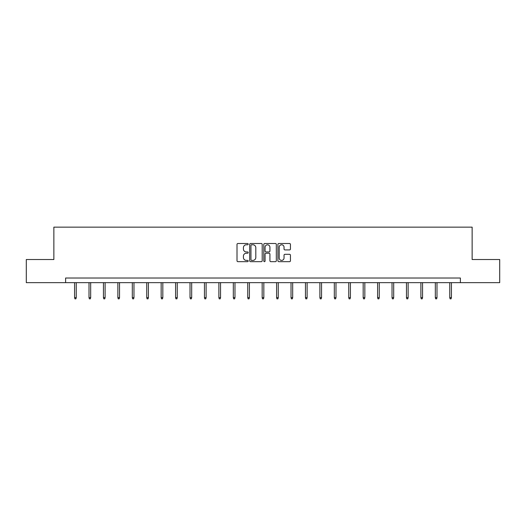 <?xml version="1.0" encoding="UTF-8"?>
<svg xmlns="http://www.w3.org/2000/svg" width="526" height="526" viewBox="0 0 526 526"><rect width="100%" height="100%" fill="white"/><g stroke="black" fill="none" stroke-linecap="round" stroke-linejoin="round"><path stroke-width="0.79" d="M248.2 244.143A0.638 0.638 0 0 0 247.568 243.505L237.916 243.505A0.907 0.907 0 0 0 237.009 244.412L237.009 260.758A0.907 0.907 0 0 0 237.916 261.665L247.568 261.665A0.638 0.638 0 0 0 248.2 261.027A0.638 0.638 0 0 0 247.568 260.39L246.319 260.39A2.906 2.906 0 0 1 243.413 257.49L243.413 256.123A2.906 2.906 0 0 1 246.319 253.223L247.568 253.223A0.638 0.638 0 0 0 248.2 252.585A0.638 0.638 0 0 0 247.568 251.947L246.319 251.947A2.906 2.906 0 0 1 243.413 249.041L243.413 247.68A2.906 2.906 0 0 1 246.319 244.774L247.568 244.774A0.638 0.638 0 0 0 248.2 244.143M289.537 249.909A0.907 0.907 0 0 0 290.444 249.002L290.444 244.412A0.907 0.907 0 0 0 289.537 243.505L278.819 243.505A0.907 0.907 0 0 0 277.912 244.412L277.912 260.758A0.907 0.907 0 0 0 278.819 261.665L289.537 261.665A0.907 0.907 0 0 0 290.444 260.758L290.444 255.215A0.907 0.907 0 0 0 289.537 254.308L284.947 254.308A0.907 0.907 0 0 0 284.04 255.215L284.04 257.964A2.426 2.426 0 0 1 281.614 260.39A2.426 2.426 0 0 1 279.181 257.964L279.181 247.207A2.426 2.426 0 0 1 281.614 244.774A2.426 2.426 0 0 1 284.04 247.207L284.04 249.002A0.907 0.907 0 0 0 284.947 249.909L289.537 249.909M65.612 282.646L26.3 282.646L26.3 259.522L53.862 259.522L53.862 227.147L472.138 227.147L472.138 259.522L499.7 259.522L499.7 282.646L460.388 282.646L460.388 278.024L65.612 278.024L65.612 282.646L460.388 282.646M262.204 244.412A0.907 0.907 0 0 0 261.297 243.505L250.586 243.505A0.907 0.907 0 0 0 249.679 244.412L249.679 260.758A0.907 0.907 0 0 0 250.586 261.665L261.297 261.665A0.907 0.907 0 0 0 262.204 260.758L262.204 244.412M264.703 243.505L275.414 243.505A0.907 0.907 0 0 1 276.321 244.412L276.321 260.758A0.907 0.907 0 0 1 275.414 261.665L270.831 261.665A0.907 0.907 0 0 1 269.923 260.758L269.923 254.13A0.907 0.907 0 0 0 269.016 253.223L265.972 253.223A0.907 0.907 0 0 0 265.065 254.13L265.065 261.027A0.638 0.638 0 0 1 264.427 261.665A0.638 0.638 0 0 1 263.796 261.027L263.796 244.412A0.907 0.907 0 0 1 264.703 243.505M251.586 244.774A0.638 0.638 0 0 0 250.948 245.412L250.948 259.759A0.638 0.638 0 0 0 251.586 260.39L252.901 260.39A2.906 2.906 0 0 0 255.807 257.49L255.807 247.68A2.906 2.906 0 0 0 252.901 244.774L251.586 244.774M269.923 247.253A2.426 2.426 0 0 0 267.497 244.82A2.426 2.426 0 0 0 265.065 247.253L265.065 251.04A0.907 0.907 0 0 0 265.972 251.947L269.016 251.947A0.907 0.907 0 0 0 269.923 251.04L269.923 247.253M76.25 297.65L75.876 298.853L74.955 298.853L74.58 297.65L76.25 297.65L76.25 282.646M74.58 297.65L74.58 282.646M90.676 297.65L90.308 298.853L89.381 298.853L89.012 297.65L90.676 297.65L90.676 282.646M89.012 297.65L89.012 282.646M105.108 297.65L104.74 298.853L103.813 298.853L103.444 297.65L105.108 297.65L105.108 282.646M103.444 297.65L103.444 282.646M119.54 297.65L119.165 298.853L118.245 298.853L117.87 297.65L119.54 297.65L119.54 282.646M117.87 297.65L117.87 282.646M133.966 297.65L133.597 298.853L132.67 298.853L132.302 297.65L133.966 297.65L133.966 282.646M132.302 297.65L132.302 282.646M148.398 297.65L148.023 298.853L147.102 298.853L146.734 297.65L148.398 297.65L148.398 282.646M146.734 297.65L146.734 282.646M162.823 297.65L162.455 298.853L161.528 298.853L161.16 297.65L162.823 297.65L162.823 282.646M161.16 297.65L161.16 282.646M177.255 297.65L176.887 298.853L175.96 298.853L175.592 297.65L177.255 297.65L177.255 282.646M175.592 297.65L175.592 282.646M191.688 297.65L191.313 298.853L190.392 298.853L190.017 297.65L191.688 297.65L191.688 282.646M190.017 297.65L190.017 282.646M206.113 297.65L205.745 298.853L204.818 298.853L204.45 297.65L206.113 297.65L206.113 282.646M204.45 297.65L204.45 282.646M220.545 297.65L220.177 298.853L219.25 298.853L218.882 297.65L220.545 297.65L220.545 282.646M218.882 297.65L218.882 282.646M234.971 297.65L234.603 298.853L233.675 298.853L233.307 297.65L234.971 297.65L234.971 282.646M233.307 297.65L233.307 282.646M249.403 297.65L249.035 298.853L248.108 298.853L247.739 297.65L249.403 297.65L249.403 282.646M247.739 297.65L247.739 282.646M263.835 297.65L263.46 298.853L262.54 298.853L262.165 297.65L263.835 297.65L263.835 282.646M262.165 297.65L262.165 282.646M278.261 297.65L277.892 298.853L276.965 298.853L276.597 297.65L278.261 297.65L278.261 282.646M276.597 297.65L276.597 282.646M292.693 297.65L292.325 298.853L291.397 298.853L291.029 297.65L292.693 297.65L292.693 282.646M291.029 297.65L291.029 282.646M307.118 297.65L306.75 298.853L305.823 298.853L305.455 297.65L307.118 297.65L307.118 282.646M305.455 297.65L305.455 282.646M321.55 297.65L321.182 298.853L320.255 298.853L319.887 297.65L321.55 297.65L321.55 282.646M319.887 297.65L319.887 282.646M335.982 297.65L335.608 298.853L334.687 298.853L334.312 297.65L335.982 297.65L335.982 282.646M334.312 297.65L334.312 282.646M350.408 297.65L350.04 298.853L349.113 298.853L348.745 297.65L350.408 297.65L350.408 282.646M348.745 297.65L348.745 282.646M364.84 297.65L364.472 298.853L363.545 298.853L363.177 297.65L364.84 297.65L364.84 282.646M363.177 297.65L363.177 282.646M379.266 297.65L378.898 298.853L377.977 298.853L377.602 297.65L379.266 297.65L379.266 282.646M377.602 297.65L377.602 282.646M393.698 297.65L393.33 298.853L392.403 298.853L392.034 297.65L393.698 297.65L393.698 282.646M392.034 297.65L392.034 282.646M408.13 297.65L407.755 298.853L406.835 298.853L406.46 297.65L408.13 297.65L408.13 282.646M406.46 297.65L406.46 282.646M422.556 297.65L422.187 298.853L421.26 298.853L420.892 297.65L422.556 297.65L422.556 282.646M420.892 297.65L420.892 282.646M436.988 297.65L436.619 298.853L435.692 298.853L435.324 297.65L436.988 297.65L436.988 282.646M435.324 297.65L435.324 282.646M451.42 297.65L451.045 298.853L450.125 298.853L449.75 297.65L451.42 297.65L451.42 282.646M449.75 297.65L449.75 282.646"/></g></svg>
